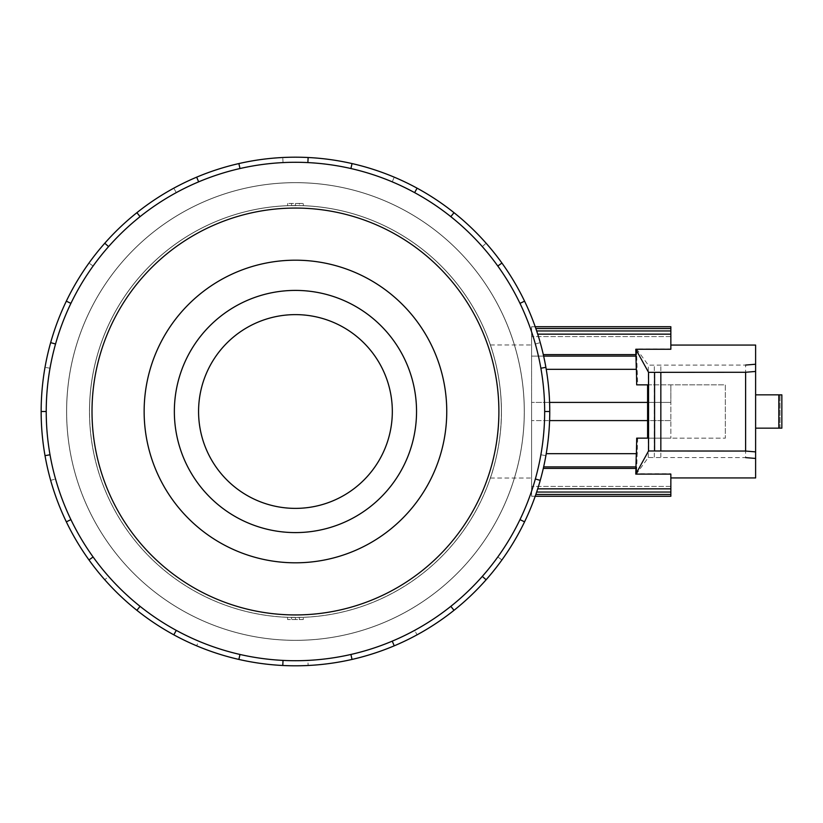 <?xml version="1.0" encoding="UTF-8"?>
<svg xmlns="http://www.w3.org/2000/svg" width="823" height="823" viewBox="0 0 823 823"><rect width="100%" height="100%" fill="white"/><g stroke="black" fill="none" stroke-linecap="round" stroke-linejoin="round"><path stroke-width="0.62" stroke-dasharray="4.12 3.09" d="M66.642 411.5A228.815 228.815 0 0 0 295.447 640.315A228.815 228.815 0 0 0 524.261 411.5A228.815 228.815 0 0 1 295.447 640.315A228.815 228.815 0 0 1 66.642 411.5A228.815 228.815 0 0 1 295.447 182.685A228.815 228.815 0 0 1 524.261 411.5A228.815 228.815 0 0 0 295.447 182.685A228.815 228.815 0 0 0 66.642 411.5A228.815 228.815 0 0 0 295.447 640.315A228.815 228.815 0 0 0 524.261 411.5A228.815 228.815 0 0 0 295.447 182.685A228.815 228.815 0 0 0 66.642 411.5A228.815 228.815 0 0 1 295.447 182.685A228.815 228.815 0 0 1 524.261 411.5A228.815 228.815 0 0 1 295.447 640.315A228.815 228.815 0 0 1 66.642 411.5M501.433 411.5C501.804 447.259 490.179 478.801 490.385 478.04C490.179 478.801 501.804 447.259 501.433 411.5C501.804 447.259 490.179 478.801 490.385 478.04C490.179 478.801 501.804 447.259 501.433 411.5A205.987 205.987 0 0 1 295.447 617.487A205.987 205.987 0 0 1 89.47 411.5A205.987 205.987 0 0 0 295.447 617.487A205.987 205.987 0 0 0 501.433 411.5C501.804 375.741 490.179 344.199 490.385 344.96C490.179 344.199 501.804 375.741 501.433 411.5A205.987 205.987 0 0 0 295.447 205.513A205.987 205.987 0 0 0 89.47 411.5A205.987 205.987 0 0 1 295.447 205.513A205.987 205.987 0 0 1 501.433 411.5A205.987 205.987 0 0 0 295.447 205.513A205.987 205.987 0 0 0 89.47 411.5A205.987 205.987 0 0 0 295.447 617.487A205.987 205.987 0 0 0 501.433 411.5A205.987 205.987 0 0 0 295.447 205.513A205.987 205.987 0 0 0 89.47 411.5A205.987 205.987 0 0 0 295.447 617.487A205.987 205.987 0 0 0 501.433 411.5A205.987 205.987 0 0 1 295.447 617.487A205.987 205.987 0 0 1 89.47 411.5A205.987 205.987 0 0 1 295.447 205.513A205.987 205.987 0 0 1 501.433 411.5A205.987 205.987 0 0 1 295.447 617.487A205.987 205.987 0 0 1 89.47 411.5A205.987 205.987 0 0 1 295.447 205.513A205.987 205.987 0 0 1 501.433 411.5M531.586 411.5L531.586 478.04L531.586 411.5M291.527 617.445A205.987 205.987 0 0 1 287.608 617.332L303.296 617.332A205.987 205.987 0 0 1 291.527 617.445L291.527 619.544L291.527 617.445M392.324 411.5A96.877 96.877 0 0 1 295.447 508.377A96.877 96.877 0 0 1 198.569 411.5A96.877 96.877 0 0 1 295.447 314.623A96.877 96.877 0 0 1 392.324 411.5M144.138 411.5A151.309 151.309 0 0 1 295.447 260.191A151.309 151.309 0 0 1 446.755 411.5A151.309 151.309 0 0 0 295.447 260.191A151.309 151.309 0 0 0 144.138 411.5A151.309 151.309 0 0 1 295.447 260.191A151.309 151.309 0 0 1 446.755 411.5A151.309 151.309 0 0 1 295.447 562.809A151.309 151.309 0 0 1 144.138 411.5A151.309 151.309 0 0 0 295.447 562.809A151.309 151.309 0 0 0 446.755 411.5A151.309 151.309 0 0 1 295.447 562.809A151.309 151.309 0 0 1 144.138 411.5A151.309 151.309 0 0 0 295.447 562.809A151.309 151.309 0 0 0 446.755 411.5A151.309 151.309 0 0 1 295.447 562.809A151.309 151.309 0 0 1 144.138 411.5A151.309 151.309 0 0 1 295.447 260.191A151.309 151.309 0 0 1 446.755 411.5A151.309 151.309 0 0 0 295.447 260.191A151.309 151.309 0 0 0 144.138 411.5A151.309 151.309 0 0 1 295.447 260.191A151.309 151.309 0 0 1 446.755 411.5A151.309 151.309 0 0 0 295.447 260.191A151.309 151.309 0 0 0 144.138 411.5A151.309 151.309 0 0 0 295.447 562.809A151.309 151.309 0 0 0 446.755 411.5A151.309 151.309 0 0 1 295.447 562.809A151.309 151.309 0 0 1 144.138 411.5M416.541 411.5A121.094 121.094 0 0 0 295.447 290.406A121.094 121.094 0 0 0 174.353 411.5A121.094 121.094 0 0 1 295.447 290.406A121.094 121.094 0 0 1 416.541 411.5A121.094 121.094 0 0 0 295.447 290.406A121.094 121.094 0 0 0 174.353 411.5A121.094 121.094 0 0 0 295.447 532.594A121.094 121.094 0 0 0 416.541 411.5A121.094 121.094 0 0 1 295.447 532.594A121.094 121.094 0 0 1 174.353 411.5A121.094 121.094 0 0 0 295.447 532.594A121.094 121.094 0 0 0 416.541 411.5M540.876 368.22A249.215 249.215 0 0 0 519.982 303.368L524.57 301.167L519.982 303.368A249.215 249.215 0 0 0 450.829 216.655L454.008 212.684L450.829 216.655A249.215 249.215 0 0 0 350.907 168.53L352.038 163.571L350.907 168.53A249.215 249.215 0 0 0 239.997 168.53L238.865 163.571L239.997 168.53A249.215 249.215 0 0 0 140.064 216.655L136.896 212.684L140.064 216.655A249.215 249.215 0 0 0 70.912 303.368L66.334 301.167L70.912 303.368A249.215 249.215 0 0 0 46.232 411.5L41.15 411.5A254.297 254.297 0 0 0 295.447 665.797A254.297 254.297 0 0 0 549.754 411.5A254.297 254.297 0 0 0 295.447 157.203A254.297 254.297 0 0 0 41.15 411.5L46.232 411.5A249.215 249.215 0 0 1 295.447 162.285A249.215 249.215 0 0 1 544.661 411.5L549.754 411.5L544.661 411.5A249.215 249.215 0 0 1 295.447 660.715A249.215 249.215 0 0 1 46.232 411.5A249.215 249.215 0 0 0 55.553 478.996L50.656 480.375A254.297 254.297 0 0 0 549.754 411.5A254.297 254.297 0 0 1 295.447 665.797A254.297 254.297 0 0 1 41.15 411.5A254.297 254.297 0 0 0 50.656 480.375L55.553 478.996A249.215 249.215 0 0 0 108.595 576.398L104.778 579.762L108.595 576.398A249.215 249.215 0 0 0 198.652 641.148L196.666 645.829L198.652 641.148A249.215 249.215 0 0 0 307.874 660.406L308.131 665.488L307.874 660.406A249.215 249.215 0 0 0 414.638 630.367L417.066 634.831L414.638 630.367A249.215 249.215 0 0 0 497.802 556.976L501.927 559.949L497.802 556.976A249.215 249.215 0 0 0 540.876 454.78L545.886 455.654L540.876 454.78A249.215 249.215 0 0 0 540.876 368.22L545.886 367.346M498.892 411.5A203.435 203.435 0 0 1 295.447 614.935A203.435 203.435 0 0 1 92.011 411.5A203.435 203.435 0 0 1 295.447 208.065A203.435 203.435 0 0 1 498.892 411.5M66.581 411.5A228.866 228.866 0 0 1 295.447 182.634A228.866 228.866 0 0 1 524.323 411.5A228.866 228.866 0 0 0 295.447 182.634A228.866 228.866 0 0 0 66.581 411.5A228.866 228.866 0 0 1 295.447 182.634A228.866 228.866 0 0 1 524.323 411.5A228.866 228.866 0 0 0 295.447 182.634A228.866 228.866 0 0 0 66.581 411.5A228.866 228.866 0 0 0 295.447 640.366A228.866 228.866 0 0 0 524.323 411.5A228.866 228.866 0 0 1 295.447 640.366A228.866 228.866 0 0 1 66.581 411.5A228.866 228.866 0 0 0 295.447 640.366A228.866 228.866 0 0 0 524.323 411.5A228.866 228.866 0 0 1 295.447 640.366A228.866 228.866 0 0 1 66.581 411.5M670.848 349.25L670.848 345.063L670.848 348.89L636.508 348.89L636.693 356.112L531.586 356.112L531.586 326.731L531.586 496.269L531.586 356.112L543.643 356.112M636.508 348.89L648.298 365.145L745.607 365.062L745.607 457.609L648.298 457.526L636.529 473.75L670.848 473.75L670.848 477.937L670.848 474.11M755.617 477.937L755.617 458.442M636.292 453.689L636.333 452.197L636.416 453.689M636.416 369.311L636.333 370.803L636.292 369.311M755.617 364.229L755.617 345.063M755.617 394.845L781.85 394.845L780.019 394.845L780.019 428.155L781.85 428.155L755.617 428.155L755.617 394.845L755.617 428.155L780.019 428.155L755.617 428.155L755.617 394.845L755.617 428.155M781.85 428.155L780.019 428.155L780.019 394.845L781.85 394.845M647.598 384.855L725.341 384.855L725.341 438.145L725.341 384.855L647.598 384.855M549.589 420.584L670.848 420.584L670.848 438.145L647.598 438.145L725.341 438.145L647.752 438.145L647.752 384.855M647.598 402.416L670.848 402.416L670.848 438.145L647.752 438.145M648.298 457.526L648.298 365.145M637.691 438.145L636.529 473.75M636.693 356.112L637.691 384.855M755.617 451.889L755.617 371.44M660.838 457.135L660.838 365.535M637.341 453.689L546.225 453.689M636.333 452.197L637.228 452.197M549.589 402.416L670.848 402.416L531.586 402.416L670.848 402.416L670.848 384.855L670.848 420.584L647.598 420.584M636.693 466.888L543.643 466.888M546.225 369.311L637.341 369.311M636.333 370.803L637.228 370.803M636.796 354.61L543.303 354.61M537.707 334.148L670.848 334.148L670.848 336.566L670.848 326.731M670.848 348.89L670.848 334.148M670.848 496.269L670.848 473.75M670.848 336.566L531.586 336.566L670.848 336.566M670.848 328.542L535.835 328.542M536.658 330.959L670.848 330.959M670.848 420.584L531.586 420.584L670.848 420.584M543.303 468.39L636.796 468.39M670.848 488.852L537.707 488.852M670.848 486.434L531.586 486.434L670.848 486.434M535.835 494.458L670.848 494.458M670.848 492.041L536.658 492.041M55.553 344.004L50.656 342.625M108.595 246.602L104.778 243.238M198.652 181.852L196.666 177.171M307.874 162.594L308.131 157.512M414.638 192.633L417.066 188.169M497.802 266.024L501.927 263.051M535.351 478.996A249.215 249.215 0 0 0 93.102 266.024A249.215 249.215 0 0 0 70.912 519.632L66.334 521.833L70.912 519.632A249.215 249.215 0 0 0 140.064 606.345L136.896 610.316L140.064 606.345A249.215 249.215 0 0 0 239.997 654.47L238.865 659.429L239.997 654.47A249.215 249.215 0 0 0 350.907 654.47L352.038 659.429L350.907 654.47A249.215 249.215 0 0 0 450.829 606.345L454.008 610.316L450.829 606.345A249.215 249.215 0 0 0 519.982 519.632L524.57 521.833L519.982 519.632A249.215 249.215 0 0 0 535.351 478.996L540.248 480.375M482.309 576.398L486.115 579.762M392.252 641.148L394.227 645.829M283.03 660.406L282.773 665.488M176.266 630.367L173.828 634.831M93.102 556.976L88.977 559.949M50.018 454.78L45.018 455.654M70.912 519.632L66.334 521.833M140.064 606.345L136.896 610.316M239.997 654.47L238.865 659.429M350.907 654.47L352.038 659.429M450.829 606.345L454.008 610.316M519.982 519.632L524.57 521.833M544.661 411.5L549.754 411.5A254.297 254.297 0 0 0 66.334 301.167A254.297 254.297 0 0 0 41.15 411.5A254.297 254.297 0 0 1 295.447 157.203A254.297 254.297 0 0 1 549.754 411.5M535.351 344.004L540.248 342.625L535.351 344.004M519.982 303.368L524.57 301.167M482.309 246.602L486.115 243.238L482.309 246.602M450.829 216.655L454.008 212.684M392.252 181.852L394.227 177.171L392.252 181.852M350.907 168.53L352.038 163.571M283.03 162.594L282.773 157.512L283.03 162.594M239.997 168.53L238.865 163.571M176.266 192.633L173.828 188.169L176.266 192.633M140.064 216.655L136.896 212.684M93.102 266.024L88.977 263.051L93.102 266.024M70.912 303.368L66.334 301.167M50.018 368.22L45.018 367.346L50.018 368.22M46.232 411.5L41.15 411.5M303.296 205.668L287.608 205.668A205.987 205.987 0 0 1 299.377 205.555L299.377 203.456L303.296 203.456L287.608 203.456L299.377 203.456L299.377 205.555A205.987 205.987 0 0 1 303.296 205.668L303.296 203.456M303.296 619.544L287.608 619.544L303.296 619.544L303.296 617.332M299.377 619.544L299.377 617.445L299.377 619.544M291.527 205.555L291.527 203.456L291.527 205.555M295.447 205.513L295.447 203.456M295.447 619.544L295.447 617.487M287.608 205.668L287.608 203.456M287.608 619.544L287.608 617.332M501.372 411.5A205.925 205.925 0 0 1 295.447 617.425A205.925 205.925 0 0 1 89.532 411.5A205.925 205.925 0 0 0 295.447 617.425A205.925 205.925 0 0 0 501.372 411.5A205.925 205.925 0 0 0 295.447 205.575A205.925 205.925 0 0 0 89.532 411.5A205.925 205.925 0 0 1 295.447 205.575A205.925 205.925 0 0 1 501.372 411.5A205.925 205.925 0 0 0 295.447 205.575A205.925 205.925 0 0 0 89.532 411.5A205.925 205.925 0 0 1 295.447 205.575A205.925 205.925 0 0 1 501.372 411.5A205.925 205.925 0 0 1 295.447 617.425A205.925 205.925 0 0 1 89.532 411.5A205.925 205.925 0 0 0 295.447 617.425A205.925 205.925 0 0 0 501.372 411.5M778.825 394.845L778.825 428.155M654.326 457.135L654.326 365.535M490.385 478.04L531.586 478.04M531.586 326.731L535.207 326.731M531.586 496.269L535.207 496.269M490.385 344.96L531.586 344.96"/><path stroke-width="1.23" d="M198.569 411.5A96.877 96.877 0 0 0 295.447 508.377A96.877 96.877 0 0 0 392.324 411.5A96.877 96.877 0 0 0 295.447 314.623A96.877 96.877 0 0 0 198.569 411.5M144.138 411.5A151.309 151.309 0 0 0 295.447 562.809A151.309 151.309 0 0 0 446.755 411.5A151.309 151.309 0 0 0 295.447 260.191A151.309 151.309 0 0 0 144.138 411.5M416.541 411.5A121.094 121.094 0 0 1 295.447 532.594A121.094 121.094 0 0 1 174.353 411.5A121.094 121.094 0 0 1 295.447 290.406A121.094 121.094 0 0 1 416.541 411.5M544.661 411.5A249.215 249.215 0 0 0 295.447 162.285A249.215 249.215 0 0 0 46.232 411.5A249.215 249.215 0 0 0 295.447 660.715A249.215 249.215 0 0 0 544.661 411.5L549.754 411.5A254.297 254.297 0 0 1 524.57 521.833L519.982 519.632M498.892 411.5A203.435 203.435 0 0 0 295.447 208.065A203.435 203.435 0 0 0 92.011 411.5A203.435 203.435 0 0 0 295.447 614.935A203.435 203.435 0 0 0 498.892 411.5M50.018 454.78L45.018 455.654A254.297 254.297 0 0 1 524.57 301.167A254.297 254.297 0 0 1 549.754 411.5M537.707 488.852L670.848 488.852L670.848 474.11L635.788 474.11L648.545 450.983L745.607 451.055L755.617 451.889L755.617 477.937L670.848 477.937M670.848 345.063L755.617 345.063L755.617 458.442L745.607 457.609M546.225 453.689L636.416 453.689L636.683 438.145L647.598 438.145L636.683 438.145M635.788 474.11L636.292 453.689M648.545 450.983L648.545 372.346L635.798 349.25L670.848 349.25L670.848 334.148L537.707 334.148M636.292 369.311L635.798 349.25M636.683 384.855L647.598 384.855L636.683 384.855L636.416 369.311L546.225 369.311M647.598 384.855L647.598 438.145M745.607 365.062L755.617 364.229L755.617 371.44L745.607 372.274L648.545 372.346M781.85 394.845L781.85 428.155L781.85 394.845L781.85 428.155L781.85 394.845L755.617 394.845M755.617 428.155L781.85 428.155M745.607 451.055L745.607 372.274M660.838 450.582L660.838 372.747M647.598 420.584L549.589 420.584M549.589 402.416L647.598 402.416M635.922 356.112L543.643 356.112M543.303 354.61L636.004 354.61M535.207 326.731L670.848 326.731L670.848 334.148M670.848 488.852L670.848 496.269L535.207 496.269M535.835 328.542L670.848 328.542M670.848 330.959L536.658 330.959M670.848 494.458L535.835 494.458M670.848 492.041L536.658 492.041M635.922 466.888L543.643 466.888M636.004 468.39L543.303 468.39M55.553 344.004L50.656 342.625M66.334 301.167L70.912 303.368M41.15 411.5L46.232 411.5M108.595 246.602L104.778 243.238M136.896 212.684L140.064 216.655M198.652 181.852L196.666 177.171M238.865 163.571L239.997 168.53M307.874 162.594L308.131 157.512M352.038 163.571L350.907 168.53M414.638 192.633L417.066 188.169M454.008 212.684L450.829 216.655M497.802 266.024L501.927 263.051M524.57 301.167L519.982 303.368M540.876 368.22L545.886 367.346M535.351 478.996L540.248 480.375M482.309 576.398L486.115 579.762A254.297 254.297 0 0 1 454.008 610.316L450.829 606.345M524.57 521.833A254.297 254.297 0 0 1 486.115 579.762M392.252 641.148L394.227 645.829A254.297 254.297 0 0 1 352.038 659.429L350.907 654.47M454.008 610.316A254.297 254.297 0 0 1 394.227 645.829M283.03 660.406L282.773 665.488A254.297 254.297 0 0 1 238.865 659.429L239.997 654.47M352.038 659.429A254.297 254.297 0 0 1 282.773 665.488M176.266 630.367L173.828 634.831A254.297 254.297 0 0 1 136.896 610.316L140.064 606.345M238.865 659.429A254.297 254.297 0 0 1 173.828 634.831M93.102 556.976L88.977 559.949A254.297 254.297 0 0 1 66.334 521.833L70.912 519.632M136.896 610.316A254.297 254.297 0 0 1 88.977 559.949M66.334 521.833A254.297 254.297 0 0 1 45.018 455.654M778.825 428.155L778.825 394.845M654.583 450.582L654.583 372.747"/></g></svg>

